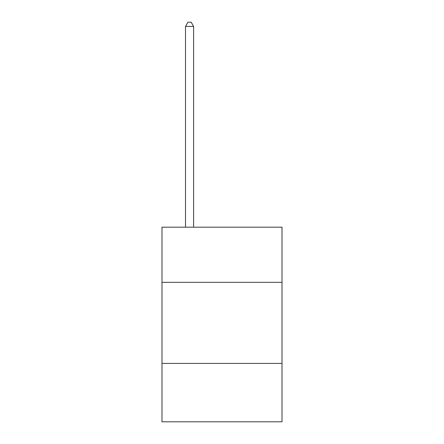 <?xml version="1.0" encoding="UTF-8"?>
<svg xmlns="http://www.w3.org/2000/svg" width="444" height="444" viewBox="0 0 444 444"><rect width="100%" height="100%" fill="white"/><g stroke="black" fill="none" stroke-linecap="round" stroke-linejoin="round"><path stroke-width="0.67" d="M282.007 282.329L282.007 227.189L161.993 227.189L161.993 282.329L282.007 282.329L282.007 421.8L161.993 421.8L161.993 282.329M282.007 363.42L161.993 363.42M193.617 227.189L193.617 26.418L185.509 26.418L185.509 227.189M185.509 26.418L187.945 22.2L191.186 22.2L193.617 26.418"/></g></svg>
